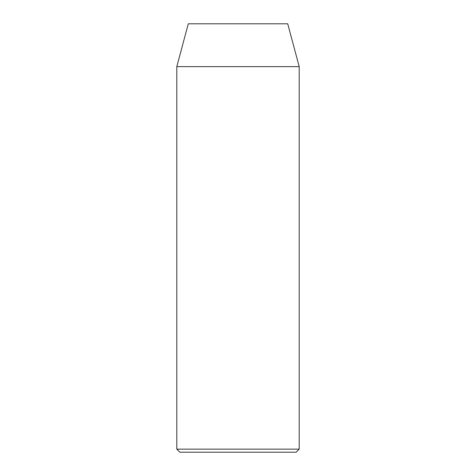 <?xml version="1.0" encoding="UTF-8"?>
<svg xmlns="http://www.w3.org/2000/svg" width="476" height="476" viewBox="0 0 476 476"><rect width="100%" height="100%" fill="white"/><g stroke="black" fill="none" stroke-linecap="round" stroke-linejoin="round"><path stroke-width="0.71" d="M176.798 449.142L179.863 452.2L296.137 452.2L299.202 449.142L176.798 449.142L299.202 449.142L299.202 66.64L287.718 23.8L188.282 23.8L176.798 66.64L299.202 66.64L176.798 66.64L176.798 449.142L176.798 66.64L188.282 23.8L287.718 23.8L299.202 66.64L299.202 449.142L296.137 452.2L179.863 452.2L176.798 449.142"/></g></svg>

